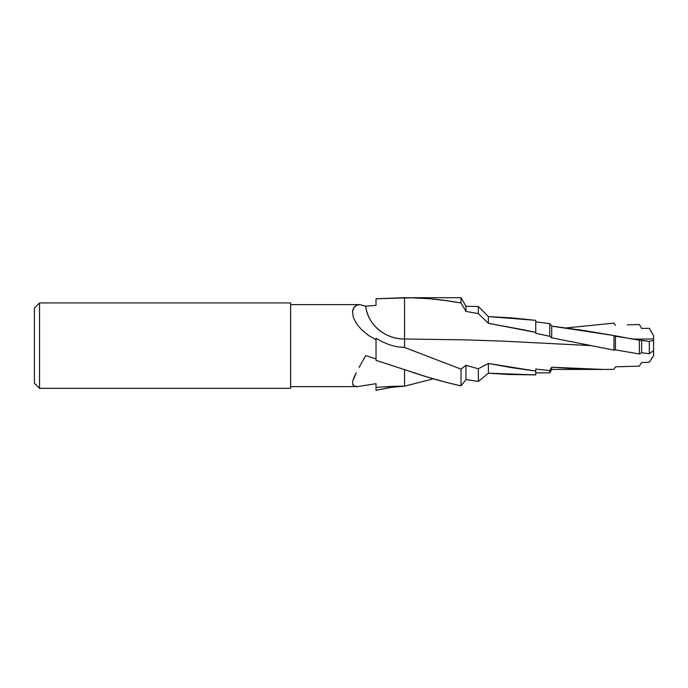<?xml version="1.0" encoding="UTF-8"?>
<svg xmlns="http://www.w3.org/2000/svg" width="688" height="688" viewBox="0 0 688 688"><rect width="100%" height="100%" fill="white"/><g stroke="black" fill="none" stroke-linecap="round" stroke-linejoin="round"><path stroke-width="1.03" d="M39.526 302.918L34.4 308.035L34.4 383.199L39.526 388.324L39.526 302.918L39.526 388.324L290.62 388.324L290.62 302.918L39.526 302.918L290.62 302.918L290.62 388.324L39.526 388.324L34.4 383.199L34.4 308.035L39.526 302.918M365.741 355.576L376.026 358.93L365.741 355.576L362.309 361.63L365.741 355.576M359.11 367.358L362.309 361.63L359.11 367.358M354.01 377.454L356.255 372.698L352.686 381.444L354.01 377.454M352.686 384.394L352.686 381.444L352.686 384.394C353.211 385.925 354.819 386.656 357.519 386.613L290.62 386.613L357.519 386.613L354.303 386.097L352.686 384.394M376.026 302.35L376.026 298.764L404.561 297.706L404.544 339.003L466.817 339.889L504.175 341.196L591.319 345.617L504.175 341.196L466.817 339.889L404.561 339.003C385.271 339.399 367.487 324.366 365.741 306.194L359.798 304.621L356.315 305.395L354.87 306.384L352.875 309.66L352.505 311.939L353.408 317.572L356.685 323.945L361.948 330.111L368.579 335.46L376.026 339.769L368.579 335.46L361.948 330.111L356.685 323.945L353.408 317.572L352.505 311.939L353.701 307.794L356.315 305.395L359.798 304.621L290.62 304.621L359.798 304.621L365.741 306.194L376.026 305.377L365.741 306.194A39.07 36.954 0 0 0 404.553 339.003L404.561 347.449L396.967 346.778L389.64 344.86L382.614 341.936L376.026 338.264L376.026 360.366L425.76 376.542L446.865 382.528L461.012 385.882L461.012 369.121L404.553 347.457L461.012 369.121L461.012 385.882L465.965 379.535L478.349 381.427L488.377 373.214L508.681 374.478L535.737 374.908L488.377 373.214L488.377 363.47L488.377 373.214L478.349 381.427L478.349 368.759L478.349 381.427L465.965 379.535L465.965 365.311L465.965 379.535L461.012 385.882C442.186 381.685 423.369 376.25 404.553 369.576L404.561 386.166L389.64 387.482L376.026 390.294L376.026 387.482L376.026 390.294L393.269 386.94L404.553 386.166A62.591 12.006 0 0 0 376.026 387.482A62.591 12.006 180 0 1 404.553 386.166L433.397 378.847L404.561 386.157M549.746 372.862L535.737 372.862L549.746 372.862L551.716 369.447L549.746 372.862L549.746 370.531L549.746 372.862M603.514 369.447L551.716 369.447L603.514 369.447L577.636 368.88L551.716 367.229L551.716 369.447L551.716 367.229L549.746 370.531L535.737 369.06L549.746 370.531L551.716 367.229L603.514 369.447L613.971 369.353L603.514 369.447M651.467 358.99L649.326 362.258L641.629 362.524L639.341 366.128L615.45 366.833L613.971 369.353L615.45 366.833L639.341 366.128L641.629 362.524L649.326 362.258L653.462 355.756L651.467 358.99M653.6 355.515L653.6 335.718L649.326 328.331L653.6 335.718L653.6 339.003L632.84 339.107L639.341 340.216L639.341 353.967L641.629 352.712L649.326 353.718L653.6 350.57L653.6 340.5L649.326 341.377L649.326 353.718L649.326 341.377L641.629 340.302L641.629 352.712L641.629 340.302L615.45 336.226L615.45 349.9L639.341 353.967L639.341 340.216L649.326 341.377L653.6 340.5L653.6 339.003L632.84 339.107L613.971 335.563L613.971 350.123L615.45 349.9L615.45 336.226L613.971 335.563L582.822 330.317L551.716 326.112L551.716 337.825L613.971 350.123L613.971 335.563L551.716 326.112L549.746 323.618L549.746 336.286L551.716 337.825L551.716 326.112L549.746 323.618L535.737 321.872L549.746 323.618L549.746 336.286L535.737 333.327L549.746 336.286L551.716 337.825L613.971 350.123L615.45 349.9L639.341 353.967L641.629 352.712L649.326 353.718L653.6 350.57L653.6 355.515M376.026 298.764L376.026 305.377L376.026 298.764L411.639 297.792L429.252 298.73L446.865 300.708L461.012 302.995L465.965 311.415L465.965 306.289L465.965 311.415L478.349 313.625L478.349 306.504L478.349 313.625L488.377 323.3L488.377 316.575L488.377 323.3L523.869 329.87L535.737 332.407L535.737 333.327L535.737 320.341L511.984 317.908L488.377 316.575L478.349 306.504L465.965 306.289L461.012 297.706L461.012 302.995C442.186 299.495 423.369 297.732 404.553 297.706L404.561 347.449L396.967 346.778L389.64 344.86L382.614 341.936L376.026 338.264L376.026 359.721M376.026 383.68L376.026 387.482L376.026 383.68L357.519 386.613L376.026 383.68M535.737 374.908L535.737 369.06L535.737 371.073L511.984 367.702L488.377 363.47L478.349 368.759L465.965 365.311L461.012 369.121L465.965 365.311L478.349 368.759L488.377 363.47L535.737 371.073L535.737 374.908M404.553 297.706L461.012 297.706L461.012 302.995L465.965 311.415L478.349 313.625L488.377 323.3L535.737 332.407L535.737 320.341L488.377 316.575L478.349 306.504L465.965 306.289L464.512 303.769M641.629 328.408L649.326 328.331L641.629 328.408L639.341 324.504L641.629 328.408M627.336 324.865L639.341 324.504L627.336 324.865M613.971 323.102L615.45 325.433L613.971 323.102L566.31 327.927L613.971 323.102M403.675 369.293L404.561 369.576L404.561 386.166M401.431 368.587L390.32 365.027M461.012 297.706L465.226 305.008"/></g></svg>
